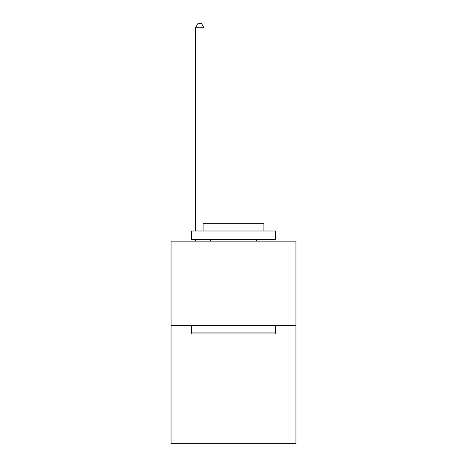<?xml version="1.0" encoding="UTF-8"?>
<svg xmlns="http://www.w3.org/2000/svg" width="467" height="467" viewBox="0 0 467 467"><rect width="100%" height="100%" fill="white"/><g stroke="black" fill="none" stroke-linecap="round" stroke-linejoin="round"><path stroke-width="0.7" d="M295.944 325.511L295.944 443.65L171.056 443.65L171.056 241.13L295.944 241.13L295.944 325.511L171.056 325.511M192.322 333.952L191.307 332.936L275.693 332.936L274.678 333.952L192.322 333.952M275.693 231.002L275.693 239.443L191.307 239.443L191.307 231.002L275.693 231.002M203.122 231.002L203.122 223.238L263.878 223.238L263.878 231.002M275.693 325.511L275.693 332.936M191.307 325.511L191.307 332.936M256.453 239.443L256.453 241.13M210.547 239.443L210.547 241.13M203.968 223.238L203.968 27.74L195.527 27.74L195.527 231.002M195.527 239.443L195.527 241.13M203.968 239.443L203.968 241.13M195.527 27.74L198.061 23.35L201.435 23.35L203.968 27.74"/></g></svg>
